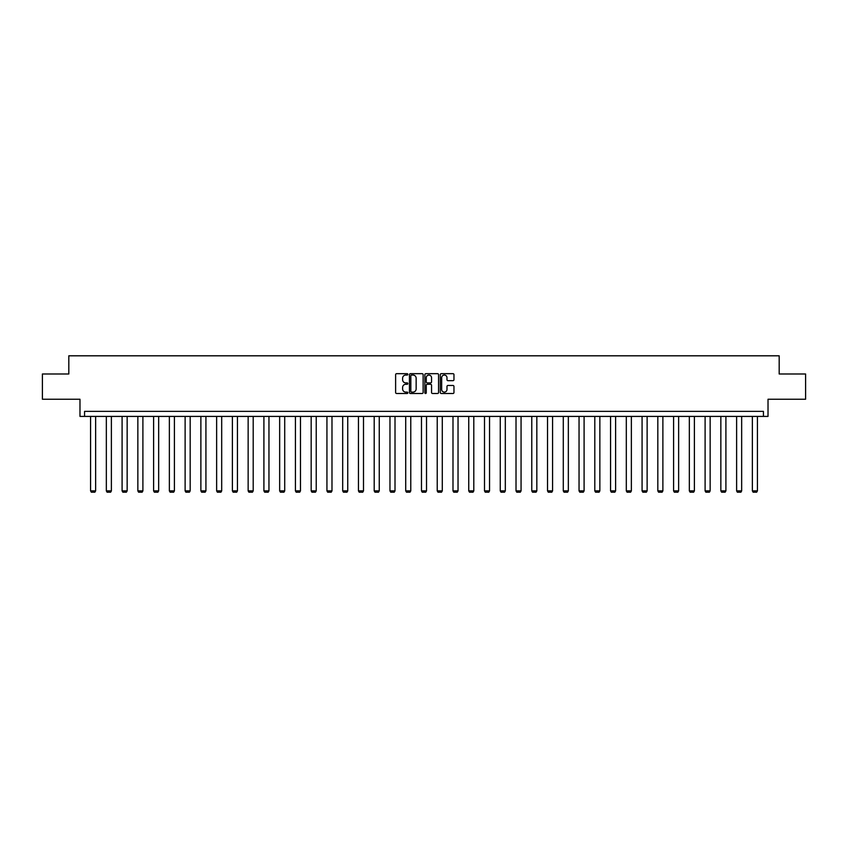 <?xml version="1.0" encoding="UTF-8"?>
<svg xmlns="http://www.w3.org/2000/svg" width="848" height="848" viewBox="0 0 848 848"><rect width="100%" height="100%" fill="white"/><g stroke="black" fill="none" stroke-linecap="round" stroke-linejoin="round"><path stroke-width="1.27" d="M407.835 374.371A0.689 0.689 0 0 0 407.146 373.671L396.61 373.671A0.996 0.996 0 0 0 395.624 374.668L395.624 392.507A0.996 0.996 0 0 0 396.61 393.504L407.146 393.504A0.689 0.689 0 0 0 407.835 392.804A0.689 0.689 0 0 0 407.146 392.115L405.779 392.115A3.169 3.169 0 0 1 402.609 388.946L402.609 387.451A3.169 3.169 0 0 1 405.779 384.282L407.146 384.282A0.689 0.689 0 0 0 407.835 383.593A0.689 0.689 0 0 0 407.146 382.893L405.779 382.893A3.169 3.169 0 0 1 402.609 379.724L402.609 378.229A3.169 3.169 0 0 1 405.779 375.06L407.146 375.06A0.689 0.689 0 0 0 407.835 374.371M42.4 373.989L42.4 399.238L79.977 399.238L79.977 416.41L768.023 416.41L768.023 399.238L805.6 399.238L805.6 373.989L779.185 373.989L779.185 355.81L68.815 355.81L68.815 373.989L42.4 373.989M452.97 380.667A0.996 0.996 0 0 0 453.966 379.671L453.966 374.668A0.996 0.996 0 0 0 452.97 373.671L441.278 373.671A0.996 0.996 0 0 0 440.282 374.668L440.282 392.507A0.996 0.996 0 0 0 441.278 393.504L452.97 393.504A0.996 0.996 0 0 0 453.966 392.507L453.966 386.465A0.996 0.996 0 0 0 452.97 385.469L447.967 385.469A0.996 0.996 0 0 0 446.981 386.465L446.981 389.465A2.65 2.65 0 0 1 444.32 392.115A2.65 2.65 0 0 1 441.67 389.465L441.67 377.71A2.65 2.65 0 0 1 444.32 375.06A2.65 2.65 0 0 1 446.981 377.71L446.981 379.671A0.996 0.996 0 0 0 447.967 380.667L452.97 380.667M763.433 416.41L763.433 411.365L84.567 411.365L84.567 416.41M423.131 374.668A0.996 0.996 0 0 0 422.145 373.671L410.443 373.671A0.996 0.996 0 0 0 409.446 374.668L409.446 392.507A0.996 0.996 0 0 0 410.443 393.504L422.145 393.504A0.996 0.996 0 0 0 423.131 392.507L423.131 374.668M425.855 373.671L437.557 373.671A0.996 0.996 0 0 1 438.554 374.668L438.554 392.507A0.996 0.996 0 0 1 437.557 393.504L432.554 393.504A0.996 0.996 0 0 1 431.558 392.507L431.558 385.278A0.996 0.996 0 0 0 430.572 384.282L427.244 384.282A0.996 0.996 0 0 0 426.258 385.278L426.258 392.804A0.689 0.689 0 0 1 425.558 393.504A0.689 0.689 0 0 1 424.869 392.804L424.869 374.668A0.996 0.996 0 0 1 425.855 373.671M411.534 375.06A0.689 0.689 0 0 0 410.835 375.759L410.835 391.416A0.689 0.689 0 0 0 411.534 392.115L412.965 392.115A3.169 3.169 0 0 0 416.145 388.946L416.145 378.229A3.169 3.169 0 0 0 412.965 375.06L411.534 375.06M431.558 377.763A2.65 2.65 0 0 0 428.908 375.113A2.65 2.65 0 0 0 426.258 377.763L426.258 381.907A0.996 0.996 0 0 0 427.244 382.893L430.572 382.893A0.996 0.996 0 0 0 431.558 381.907L431.558 377.763M95.633 416.41L95.633 490.875L90.577 490.875L90.577 416.41M95.633 490.875L94.87 492.19L91.34 492.19L90.577 490.875M111.385 416.41L111.385 490.875L106.339 490.875L106.339 416.41M111.385 490.875L110.632 492.19L107.092 492.19L106.339 490.875M127.147 416.41L127.147 490.875L122.091 490.875L122.091 416.41M127.147 490.875L126.384 492.19L122.854 492.19L122.091 490.875M142.899 416.41L142.899 490.875L137.853 490.875L137.853 416.41M142.899 490.875L142.146 492.19L138.606 492.19L137.853 490.875M158.661 416.41L158.661 490.875L153.605 490.875L153.605 416.41M158.661 490.875L157.898 492.19L154.368 492.19L153.605 490.875M174.412 416.41L174.412 490.875L169.367 490.875L169.367 416.41M174.412 490.875L173.66 492.19L170.119 492.19L169.367 490.875M190.175 416.41L190.175 490.875L185.118 490.875L185.118 416.41M190.175 490.875L189.411 492.19L185.882 492.19L185.118 490.875M205.926 416.41L205.926 490.875L200.881 490.875L200.881 416.41M205.926 490.875L205.174 492.19L201.633 492.19L200.881 490.875M221.688 416.41L221.688 490.875L216.632 490.875L216.632 416.41M221.688 490.875L220.925 492.19L217.395 492.19L216.632 490.875M237.44 416.41L237.44 490.875L232.394 490.875L232.394 416.41M237.44 490.875L236.687 492.19L233.147 492.19L232.394 490.875M253.202 416.41L253.202 490.875L248.146 490.875L248.146 416.41M253.202 490.875L252.439 492.19L248.909 492.19L248.146 490.875M268.954 416.41L268.954 490.875L263.908 490.875L263.908 416.41M268.954 490.875L268.201 492.19L264.661 492.19L263.908 490.875M284.716 416.41L284.716 490.875L279.66 490.875L279.66 416.41M284.716 490.875L283.953 492.19L280.423 492.19L279.66 490.875M300.468 416.41L300.468 490.875L295.422 490.875L295.422 416.41M300.468 490.875L299.715 492.19L296.175 492.19L295.422 490.875M316.23 416.41L316.23 490.875L311.174 490.875L311.174 416.41M316.23 490.875L315.467 492.19L311.937 492.19L311.174 490.875M331.981 416.41L331.981 490.875L326.936 490.875L326.936 416.41M331.981 490.875L331.229 492.19L327.688 492.19L326.936 490.875M347.744 416.41L347.744 490.875L342.687 490.875L342.687 416.41M347.744 490.875L346.98 492.19L343.451 492.19L342.687 490.875M363.495 416.41L363.495 490.875L358.45 490.875L358.45 416.41M363.495 490.875L362.743 492.19L359.202 492.19L358.45 490.875M379.257 416.41L379.257 490.875L374.201 490.875L374.201 416.41M379.257 490.875L378.494 492.19L374.964 492.19L374.201 490.875M395.009 416.41L395.009 490.875L389.963 490.875L389.963 416.41M395.009 490.875L394.256 492.19L390.716 492.19L389.963 490.875M410.771 416.41L410.771 490.875L405.715 490.875L405.715 416.41M410.771 490.875L410.008 492.19L406.478 492.19L405.715 490.875M426.523 416.41L426.523 490.875L421.477 490.875L421.477 416.41M426.523 490.875L425.77 492.19L422.23 492.19L421.477 490.875M442.285 416.41L442.285 490.875L437.229 490.875L437.229 416.41M442.285 490.875L441.522 492.19L437.992 492.19L437.229 490.875M458.037 416.41L458.037 490.875L452.991 490.875L452.991 416.41M458.037 490.875L457.284 492.19L453.744 492.19L452.991 490.875M473.799 416.41L473.799 490.875L468.743 490.875L468.743 416.41M473.799 490.875L473.036 492.19L469.506 492.19L468.743 490.875M489.55 416.41L489.55 490.875L484.505 490.875L484.505 416.41M489.55 490.875L488.798 492.19L485.257 492.19L484.505 490.875M505.313 416.41L505.313 490.875L500.256 490.875L500.256 416.41M505.313 490.875L504.549 492.19L501.02 492.19L500.256 490.875M521.064 416.41L521.064 490.875L516.019 490.875L516.019 416.41M521.064 490.875L520.312 492.19L516.771 492.19L516.019 490.875M536.826 416.41L536.826 490.875L531.77 490.875L531.77 416.41M536.826 490.875L536.063 492.19L532.533 492.19L531.77 490.875M552.578 416.41L552.578 490.875L547.532 490.875L547.532 416.41M552.578 490.875L551.825 492.19L548.285 492.19L547.532 490.875M568.34 416.41L568.34 490.875L563.284 490.875L563.284 416.41M568.34 490.875L567.577 492.19L564.047 492.19L563.284 490.875M584.092 416.41L584.092 490.875L579.046 490.875L579.046 416.41M584.092 490.875L583.339 492.19L579.799 492.19L579.046 490.875M599.854 416.41L599.854 490.875L594.798 490.875L594.798 416.41M599.854 490.875L599.091 492.19L595.561 492.19L594.798 490.875M615.606 416.41L615.606 490.875L610.56 490.875L610.56 416.41M615.606 490.875L614.853 492.19L611.313 492.19L610.56 490.875M631.368 416.41L631.368 490.875L626.312 490.875L626.312 416.41M631.368 490.875L630.605 492.19L627.075 492.19L626.312 490.875M647.119 416.41L647.119 490.875L642.074 490.875L642.074 416.41M647.119 490.875L646.367 492.19L642.826 492.19L642.074 490.875M662.882 416.41L662.882 490.875L657.825 490.875L657.825 416.41M662.882 490.875L662.118 492.19L658.589 492.19L657.825 490.875M678.633 416.41L678.633 490.875L673.588 490.875L673.588 416.41M678.633 490.875L677.881 492.19L674.34 492.19L673.588 490.875M694.395 416.41L694.395 490.875L689.339 490.875L689.339 416.41M694.395 490.875L693.632 492.19L690.102 492.19L689.339 490.875M710.147 416.41L710.147 490.875L705.101 490.875L705.101 416.41M710.147 490.875L709.394 492.19L705.854 492.19L705.101 490.875M725.909 416.41L725.909 490.875L720.853 490.875L720.853 416.41M725.909 490.875L725.146 492.19L721.616 492.19L720.853 490.875M741.661 416.41L741.661 490.875L736.615 490.875L736.615 416.41M741.661 490.875L740.908 492.19L737.368 492.19L736.615 490.875M757.423 416.41L757.423 490.875L752.367 490.875L752.367 416.41M757.423 490.875L756.66 492.19L753.13 492.19L752.367 490.875"/></g></svg>
